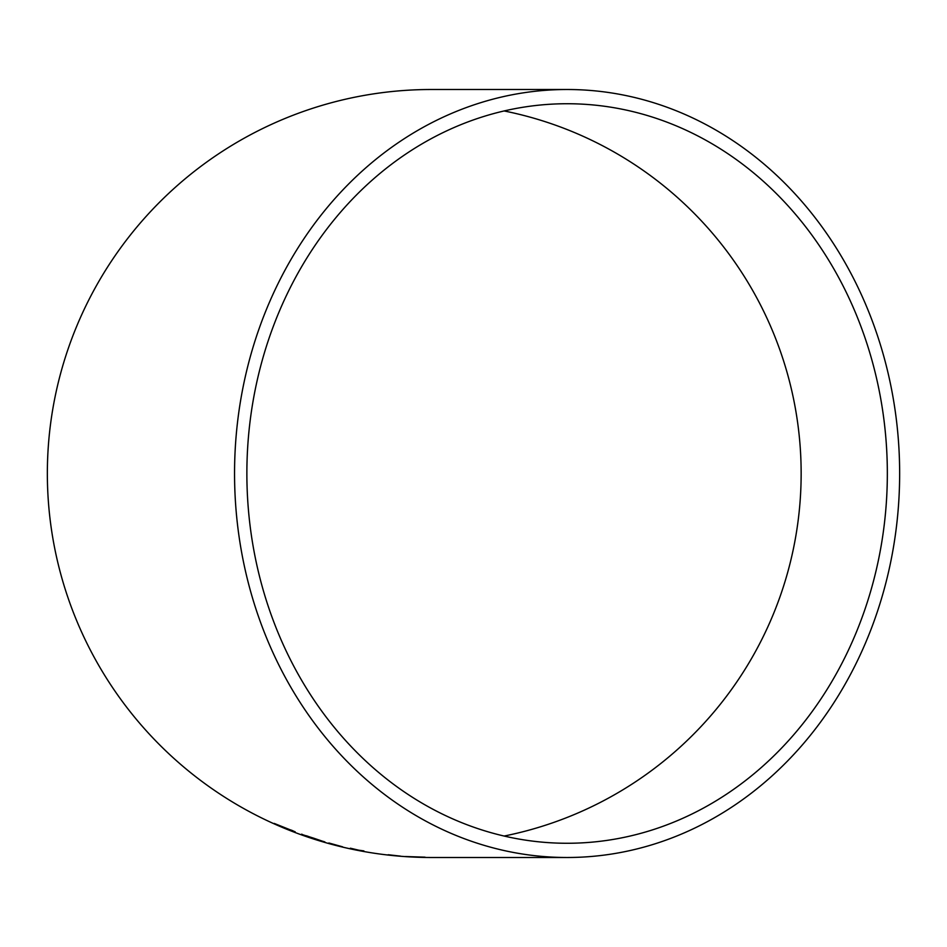 <?xml version="1.0" encoding="UTF-8"?>
<svg xmlns="http://www.w3.org/2000/svg" width="947" height="947" viewBox="0 0 947 947"><rect width="100%" height="100%" fill="white"/><g stroke="black" fill="none" stroke-linecap="round" stroke-linejoin="round"><path stroke-width="1.42" d="M567.099 857.497A383.997 332.551 90 0 0 899.65 473.5A383.997 332.551 90 0 0 567.099 89.503A383.997 332.551 90 0 0 234.548 473.5A383.997 332.551 90 0 0 567.099 857.497L431.347 857.497A383.997 383.997 0 0 1 47.35 473.5A383.997 383.997 0 0 1 431.347 89.503L567.099 89.503M422.8 857.355L405.363 856.526L422.8 857.094M388.211 854.739L400.451 856.124L388.199 854.963M350.366 848.204L363.814 851.389L350.319 848.394M359.02 850.228L363.885 850.903M328.846 842.984L342.625 846.831L328.787 843.185M313.315 838.059L301.596 834.39L313.185 838.663L324.999 842.049L313.315 838.059M295.168 831.797L274.168 823.405L295.168 831.797M246.871 473.5A369.768 320.228 90 0 0 567.099 843.268A369.768 320.228 90 0 0 887.339 473.5A369.768 320.228 90 0 0 567.099 103.732A369.768 320.228 90 0 0 246.871 473.5M504.1 836.047A369.768 369.768 0 0 0 504.1 110.953M292.398 830.933L293.606 831.383M290.622 829.892L292.954 830.779M301.679 834.153L305.064 835.87M305.147 835.633L320.275 840.64L306.414 835.763M320.299 840.593L324.276 841.694M425.037 857.426L410.276 856.846L425.037 857.165M423.569 857.366L411.767 856.881L423.581 857.106"/></g></svg>
